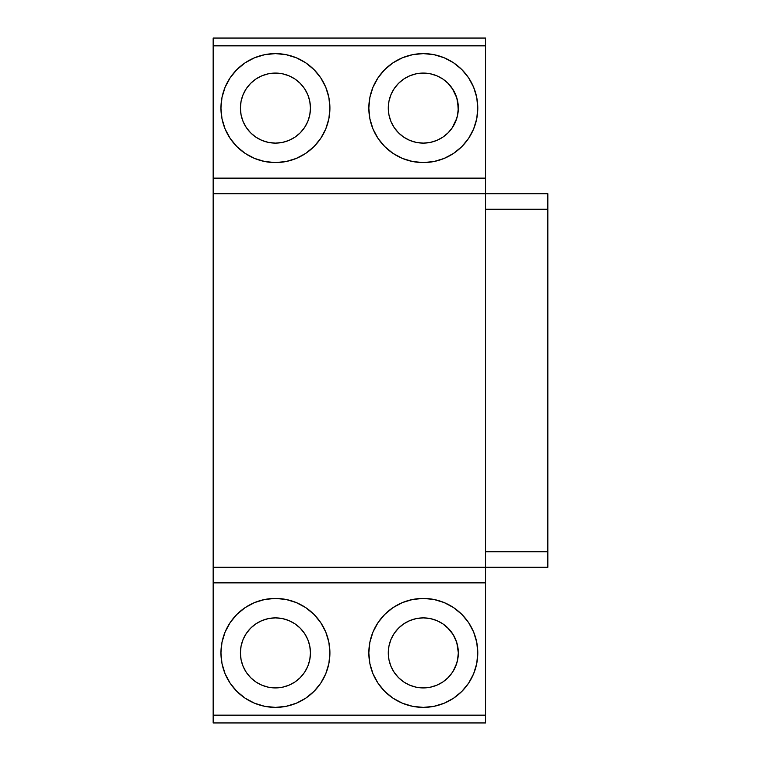 <?xml version="1.0" encoding="UTF-8"?>
<svg xmlns="http://www.w3.org/2000/svg" width="761" height="761" viewBox="0 0 761 761"><rect width="100%" height="100%" fill="white"/><g stroke="black" fill="none" stroke-linecap="round" stroke-linejoin="round"><path stroke-width="1.14" d="M451.444 87.239L447.725 82.987M447.734 83.006L450.103 85.546M453.204 89.855L452.795 89.199L453.204 89.855A35.025 35.025 0 0 0 453.204 89.865L454.193 91.577M456.828 97.969L455.82 95.077L456.828 97.969M457.941 102.878L458.255 105.827M457.941 113.303L458.227 110.792L457.941 113.303M456.828 118.24L457.399 116.1L456.828 118.24A35.025 35.025 0 0 0 456.828 118.231M454.317 124.376L456.847 118.183L452.148 127.962A35.025 35.025 0 0 1 449.152 131.739L447.677 133.242A35.025 35.025 0 0 0 449.142 131.739L447.677 133.251M453.185 89.827L447.687 82.949A35.025 35.025 0 0 1 452.158 88.238L456.819 97.912L454.307 91.805M458.331 108.157L458.331 108.148A35.025 35.025 0 0 0 458.331 108.129L457.656 114.93L455.668 121.503L452.424 127.553L448.067 132.861L442.769 137.218L436.709 140.452L430.136 142.45L423.306 143.116A35.025 35.025 0 0 1 388.281 108.1A35.025 35.025 0 0 1 423.306 73.075L430.136 73.75L436.709 75.739L442.769 78.973L448.067 83.329L452.424 88.637L455.668 94.697L457.656 101.261L458.236 110.64M455.183 122.607L455.687 121.446M453.195 126.345A35.025 35.025 0 0 1 453.195 126.355L454.298 124.404M450.512 130.15L448.067 132.861M450.103 630.346L447.116 627.216L453.195 634.636L456.819 642.712L454.307 636.615M453.204 634.655L452.795 634.008L453.204 634.655A35.025 35.025 0 0 0 453.204 634.664L454.193 636.386M456.828 642.769L455.82 639.887L456.828 642.769M457.941 647.687L458.255 650.626M448.067 628.139L452.424 633.447L455.668 639.497L457.656 646.07L458.331 652.9L457.656 659.739L455.668 666.303L452.424 672.363L448.067 677.671L442.769 682.027L436.709 685.261L430.136 687.25L423.306 687.925A35.025 35.025 0 0 1 388.281 652.9A35.025 35.025 0 0 1 423.306 617.884L430.136 618.55L436.709 620.548L442.769 623.782L449.133 629.252A35.025 35.025 0 0 1 452.158 633.047L453.185 634.636M457.941 658.103L458.227 655.602L457.941 658.103M450.122 675.426L447.677 678.051A35.025 35.025 0 0 0 449.152 676.539L451.102 674.217A35.025 35.025 0 0 0 452.148 672.772L452.177 672.734M447.734 627.806L449.152 629.271M456.828 663.04A35.025 35.025 0 0 1 456.828 663.05L457.409 660.9M450.512 674.959L453.204 671.145L456.847 662.993L455.687 666.255M453.195 671.164L455.192 667.397M262.031 75.739L268.595 73.75L275.434 73.075A35.025 35.025 0 0 1 310.45 108.1A35.025 35.025 0 0 1 275.434 143.116A35.025 35.025 0 0 1 240.409 108.1A35.025 35.025 0 0 1 275.434 73.075L282.264 73.75L288.838 75.739L294.887 78.973L300.195 83.329L304.552 88.637L307.786 94.697L309.784 101.261L310.45 108.1L309.784 114.93L307.786 121.503L304.552 127.553L300.195 132.861L294.887 137.218L288.838 140.452L282.264 142.45L275.434 143.116L268.595 142.45L262.031 140.452L255.972 137.218L250.664 132.861L246.307 127.553L243.073 121.503L241.075 114.93L240.409 108.1L241.075 101.261L243.073 94.697L246.307 88.637L250.664 83.329L255.972 78.973L262.031 75.739L268.595 73.75L275.434 73.075L282.264 73.75L288.838 75.739M288.838 685.261L282.264 687.25L275.434 687.925A35.025 35.025 0 0 1 240.409 652.9A35.025 35.025 0 0 1 275.434 617.884L282.264 618.55L288.838 620.548L294.887 623.782L300.195 628.139L304.552 633.447L307.786 639.497L309.784 646.07L310.45 652.9L309.784 659.739L307.786 666.303L304.552 672.363L300.195 677.671L294.887 682.027L288.838 685.261L282.264 687.25L275.434 687.925L268.595 687.25L262.031 685.261L255.972 682.027L250.664 677.671L246.307 672.363L243.073 666.303L241.075 659.739L240.409 652.9L241.075 646.07L243.073 639.497L246.307 633.447L250.664 628.139L255.972 623.782L262.031 620.548L268.595 618.55L275.434 617.884A35.025 35.025 0 0 1 310.45 652.9A35.025 35.025 0 0 1 275.434 687.925L268.595 687.25L262.031 685.261M423.306 707.388A54.478 54.478 0 0 1 368.828 652.9A54.478 54.478 0 0 1 423.306 598.422L412.681 599.468L402.455 602.569L393.037 607.601L384.781 614.384L378.008 622.631L372.976 632.058L369.875 642.274L368.828 652.9L369.875 663.535L372.976 673.751L378.008 683.169L384.781 691.426L393.037 698.198L402.455 703.24L412.681 706.341L423.306 707.388L433.932 706.341L444.158 703.24L453.575 698.198L461.832 691.426L468.605 683.169L473.637 673.751L476.738 663.535L477.784 652.9L476.738 642.274L473.637 632.058L468.605 622.631L461.832 614.384L453.575 607.601L444.158 602.569L433.932 599.468L423.306 598.422A54.478 54.478 0 0 1 477.784 652.9A54.478 54.478 0 0 1 423.306 707.388L423.306 707.388M275.434 707.388A54.478 54.478 0 0 1 220.947 652.9A54.478 54.478 0 0 1 275.434 598.422L264.799 599.468L254.583 602.569L245.166 607.601L236.909 614.384L230.126 622.631L225.094 632.058L221.993 642.274L220.947 652.9L221.993 663.535L225.094 673.751L230.126 683.169L236.909 691.426L245.166 698.198L254.583 703.24L264.799 706.341L275.434 707.388L286.06 706.341L296.276 703.24L305.694 698.198L313.951 691.426L320.733 683.169L325.765 673.751L328.866 663.535L329.913 652.9L328.866 642.274L325.765 632.058L320.733 622.631L313.951 614.384L305.694 607.601L296.276 602.569L286.06 599.468L275.434 598.422A54.478 54.478 0 0 1 329.913 652.9A54.478 54.478 0 0 1 275.434 707.388L275.434 707.388M423.306 162.578A54.478 54.478 0 0 1 368.828 108.1A54.478 54.478 0 0 1 423.306 53.612L412.681 54.659L402.455 57.76L393.037 62.802L384.781 69.574L378.008 77.831L372.976 87.249L369.875 97.465L368.828 108.1L369.875 118.726L372.976 128.942L378.008 138.369L384.781 146.616L393.037 153.399L402.455 158.431L412.681 161.532L423.306 162.578L433.932 161.532L444.158 158.431L453.575 153.399L461.832 146.616L468.605 138.369L473.637 128.942L476.738 118.726L477.784 108.1L476.738 97.465L473.637 87.249L468.605 77.831L461.832 69.574L453.575 62.802L444.158 57.76L433.932 54.659L423.306 53.612A54.478 54.478 0 0 1 477.784 108.1A54.478 54.478 0 0 1 423.306 162.578L433.932 161.532L444.158 158.431M275.434 162.578A54.478 54.478 0 0 1 220.947 108.1A54.478 54.478 0 0 1 275.434 53.612L264.799 54.659L254.583 57.76L245.166 62.802L236.909 69.574L230.126 77.831L225.094 87.249L221.993 97.465L220.947 108.1L221.993 118.726L225.094 128.942L230.126 138.369L236.909 146.616L245.166 153.399L254.583 158.431L264.799 161.532L275.434 162.578L286.06 161.532L296.276 158.431L305.694 153.399L313.951 146.616L320.733 138.369L325.765 128.942L328.866 118.726L329.913 108.1L328.866 97.465L325.765 87.249L320.733 77.831L313.951 69.574L305.694 62.802L296.276 57.76L286.06 54.659L275.434 53.612A54.478 54.478 0 0 1 329.913 108.1A54.478 54.478 0 0 1 275.434 162.578L264.799 161.532M485.566 178.141L485.566 722.95L213.166 722.95L485.566 722.95L485.566 715.169L213.166 715.169L213.166 582.859L213.166 722.95L213.166 715.169L485.566 715.169L485.566 582.859L213.166 582.859L213.166 567.287L213.166 582.859L485.566 582.859L485.566 567.287L213.166 567.287L213.166 193.713L213.166 567.287L547.834 567.287L485.566 567.287L485.566 193.713L213.166 193.713L213.166 178.141L213.166 193.713L547.834 193.713L547.834 567.287L547.834 551.725L485.566 551.725L547.834 551.725L547.834 209.275L485.566 209.275L547.834 209.275L547.834 193.713L485.566 193.713L485.566 178.141L213.166 178.141L485.566 178.141L485.566 45.831L213.166 45.831L213.166 178.141L213.166 38.05L213.166 45.831L485.566 45.831L485.566 178.141M485.566 38.05L485.566 45.831L485.566 38.05L213.166 38.05L485.566 38.05M409.903 75.739L416.476 73.75L423.306 73.075A35.025 35.025 0 0 1 458.331 108.1A35.025 35.025 0 0 1 423.306 143.116L416.476 142.45L409.903 140.452L403.844 137.218L398.545 132.861L394.188 127.553L390.945 121.503L388.957 114.93L388.281 108.1L388.957 101.261L390.945 94.697L394.188 88.637L398.545 83.329L403.844 78.973L409.903 75.739L416.476 73.75L423.306 73.075L430.136 73.75L436.709 75.739M436.709 685.261L430.136 687.25L423.306 687.925L416.476 687.25L409.903 685.261L403.844 682.027L398.545 677.671L394.188 672.363L390.945 666.303L388.957 659.739L388.281 652.9L388.957 646.07L390.945 639.497L394.188 633.447L398.545 628.139L403.844 623.782L409.903 620.548L416.476 618.55L423.306 617.884A35.025 35.025 0 0 1 458.331 652.9A35.025 35.025 0 0 1 423.306 687.925L416.476 687.25L409.903 685.261M320.733 138.369L325.765 128.942M325.765 87.249L320.733 77.831M305.694 62.802L296.276 57.76M221.993 97.465L220.947 108.1M300.195 83.329L304.552 88.637M304.552 127.553L300.195 132.861M294.887 137.218L288.838 140.452M262.031 140.452L255.972 137.218M250.664 132.861L246.307 127.553L243.073 121.503L241.075 114.93M468.605 138.369L473.637 128.942M476.738 118.726L477.784 108.1M473.637 87.249L468.605 77.831M402.455 57.76L393.037 62.802M393.037 153.399L402.455 158.431M442.769 137.218L436.709 140.452M409.903 140.452L403.844 137.218M398.545 132.861L394.188 127.553M275.434 598.422L264.799 599.468L254.583 602.569M230.126 622.631L225.094 632.058M221.993 642.274L220.947 652.9M225.094 673.751L230.126 683.169M296.276 703.24L305.694 698.198M305.694 607.601L296.276 602.569M288.838 620.548L294.887 623.782M300.195 628.139L304.552 633.447M241.075 659.739L240.409 652.9M241.075 646.07L243.073 639.497L246.307 633.447L250.664 628.139M255.972 623.782L262.031 620.548M378.008 622.631L372.976 632.058M372.976 673.751L378.008 683.169M393.037 698.198L402.455 703.24M476.738 663.535L477.784 652.9M433.932 599.468L423.306 598.422M436.709 620.548L442.769 623.782M398.545 677.671L394.188 672.363M394.188 633.447L398.545 628.139M403.844 623.782L409.903 620.548M449.142 676.548L450.046 675.521M457.932 647.63L456.819 642.712L458.331 652.852L457.932 647.63M457.951 658.037L458.331 652.852L457.437 660.767M456.847 662.983L455.763 666.056M447.116 627.216L447.687 627.758M447.734 133.194L448.914 131.986M457.932 102.821L456.819 97.912L458.331 108.052L457.922 102.792M457.951 113.265L458.331 108.052L457.437 115.957M452.177 127.924L451.14 129.351M456.847 118.174L455.763 121.246M447.116 678.584L447.677 678.051L447.116 678.584M453.204 671.145L452.148 672.772M458.331 652.9L458.236 655.449M447.677 133.242L447.116 133.784M448.914 84.205L451.092 86.773M447.116 82.416L447.677 82.939L447.116 82.416M453.204 126.336L452.148 127.962"/></g></svg>
